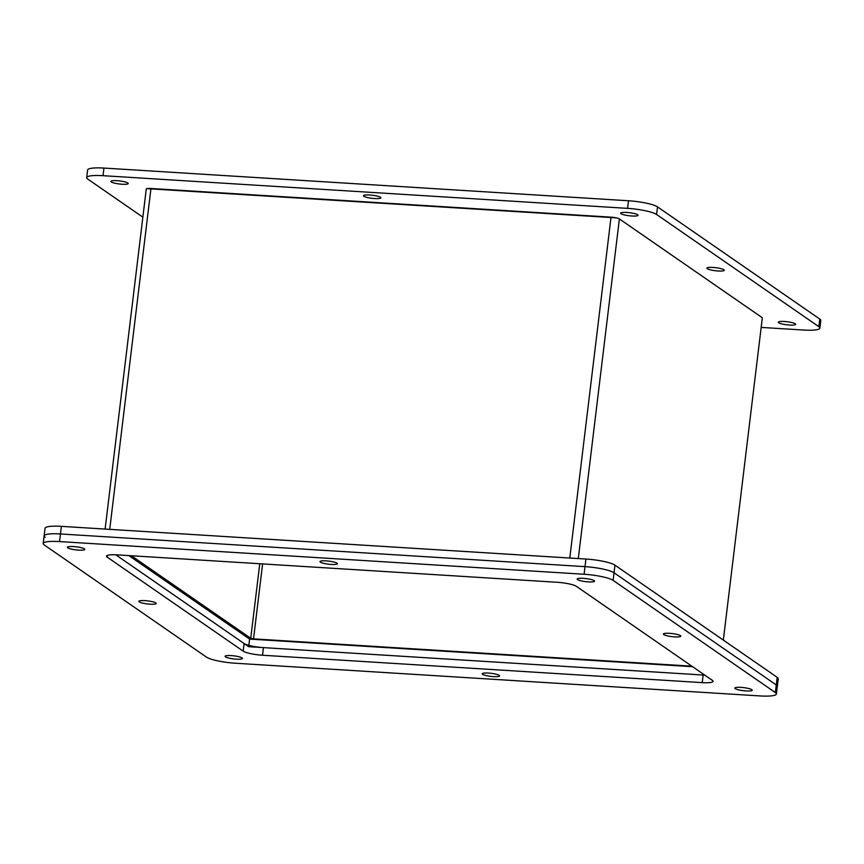 <?xml version="1.0" encoding="UTF-8"?>
<svg xmlns="http://www.w3.org/2000/svg" width="864" height="864" viewBox="0 0 864 864"><rect width="100%" height="100%" fill="white"/><g stroke="black" fill="none" stroke-linecap="round" stroke-linejoin="round"><path stroke-width="1.3" d="M45.155 537.322A23.36 4.093 6.9 0 1 44.118 535.896L45.047 528.282A23.36 4.093 6.9 0 1 61.376 526.349L585.932 559.04A23.36 4.093 6.9 0 1 614.952 565.153L777.2 677.344A23.36 4.093 6.9 0 1 778.237 678.769L777.319 686.383A23.36 4.093 -173.1 0 0 776.282 684.958A23.36 4.093 6.9 0 1 777.319 686.383L776.39 693.997A23.36 4.093 -173.1 0 0 775.364 692.572L613.116 580.381A23.36 4.093 -173.1 0 0 584.096 574.258L59.54 541.577A23.36 4.093 -173.1 0 0 43.2 543.51A23.36 4.093 -173.1 0 0 44.226 544.936L206.485 657.126A23.36 4.093 -173.1 0 0 235.505 663.239L760.05 695.93A23.36 4.093 -173.1 0 0 776.39 693.997M128.833 555.584L249.588 639.09L692.604 666.695M777.2 677.344L776.282 684.958L614.034 572.767A23.36 4.093 -173.1 0 0 585.014 566.644A23.36 4.093 6.9 0 1 614.034 572.767L614.952 565.153M585.932 559.04L585.014 566.644L60.458 533.963A23.36 4.093 -173.1 0 0 44.118 535.896A23.36 4.093 6.9 0 1 60.458 533.963L61.376 526.349M704.786 675.119L248.67 646.693L115.754 554.796L244.102 643.54A15.574 2.732 -173.1 0 0 263.444 647.622L703.123 675.022A15.574 2.732 -173.1 0 0 704.765 675.097M249.588 639.09L248.832 645.365M105.116 529.07L146.264 189.054A6.728 1.177 6.9 0 1 150.962 188.492L611.042 217.156A6.728 1.177 6.9 0 1 619.391 218.927L762.34 317.768L723.33 640.094M262.602 563.922L253.53 638.874L250.744 638.28L259.762 563.749M131.382 555.746L250.744 638.28M253.53 638.874L691.87 666.187M637.632 214.747A8.759 1.534 6.9 0 1 638.021 215.276A8.759 1.534 6.9 0 1 630.536 215.903A8.759 1.534 6.9 0 1 621.022 213.71A8.759 1.534 6.9 0 1 620.644 213.181A8.759 1.534 6.9 0 1 628.128 212.555A8.759 1.534 6.9 0 1 637.632 214.747M127.861 182.984A8.759 1.534 6.9 0 1 128.239 183.514A8.759 1.534 6.9 0 1 120.766 184.129A8.759 1.534 6.9 0 1 111.251 181.948A8.759 1.534 6.9 0 1 110.862 181.408A8.759 1.534 6.9 0 1 118.346 180.792A8.759 1.534 6.9 0 1 127.861 182.984M380.462 197.284A8.759 1.534 6.9 0 1 380.851 197.813A8.759 1.534 6.9 0 1 373.367 198.439A8.759 1.534 6.9 0 1 363.852 196.247A8.759 1.534 6.9 0 1 363.463 195.718A8.759 1.534 6.9 0 1 370.948 195.091A8.759 1.534 6.9 0 1 380.462 197.284M723.859 269.719A8.759 1.534 6.9 0 1 724.248 270.259A8.759 1.534 6.9 0 1 716.764 270.875A8.759 1.534 6.9 0 1 707.26 268.682A8.759 1.534 6.9 0 1 706.871 268.153A8.759 1.534 6.9 0 1 714.355 267.538A8.759 1.534 6.9 0 1 723.859 269.719M795.312 323.773A8.759 1.534 6.9 0 1 795.701 324.313A8.759 1.534 6.9 0 1 788.216 324.929A8.759 1.534 6.9 0 1 778.702 322.736A8.759 1.534 6.9 0 1 778.324 322.207A8.759 1.534 6.9 0 1 785.808 321.592A8.759 1.534 6.9 0 1 795.312 323.773M761.173 327.402L803.542 330.037A23.36 4.093 -173.1 0 0 819.882 328.104A23.36 4.093 -173.1 0 0 818.845 326.678L656.597 214.488A23.36 4.093 -173.1 0 0 627.577 208.364L103.021 175.684A23.36 4.093 -173.1 0 0 86.681 177.617A23.36 4.093 -173.1 0 0 87.718 179.042L142.862 217.166M146.923 188.633L616.097 217.836M819.882 328.104L820.8 320.49A23.36 4.093 -173.1 0 0 819.774 319.064L818.845 326.678M103.021 175.684L103.95 168.07A23.36 4.093 -173.1 0 0 87.61 170.003L86.681 177.617M103.95 168.07L628.495 200.761L627.577 208.364M656.597 214.488L657.515 206.874A23.36 4.093 -173.1 0 0 628.495 200.761M657.515 206.874L819.774 319.064M588.416 581.893A8.759 1.534 6.9 0 1 577.152 579.064A8.759 1.534 6.9 0 1 583.276 578.34A8.759 1.534 6.9 0 1 594.54 581.17A8.759 1.534 6.9 0 1 588.416 581.893M746.096 690.93A8.759 1.534 6.9 0 1 734.832 688.1A8.759 1.534 6.9 0 1 740.956 687.377A8.759 1.534 6.9 0 1 752.22 690.196A8.759 1.534 6.9 0 1 746.096 690.93M236.315 659.156A8.759 1.534 6.9 0 1 225.061 656.327A8.759 1.534 6.9 0 1 231.185 655.603A8.759 1.534 6.9 0 1 242.438 658.433A8.759 1.534 6.9 0 1 236.315 659.156M493.495 676.62A8.759 1.534 6.9 0 1 482.231 673.79A8.759 1.534 6.9 0 1 488.354 673.067A8.759 1.534 6.9 0 1 499.608 675.896A8.759 1.534 6.9 0 1 493.495 676.62M674.644 636.876A8.759 1.534 6.9 0 1 663.379 634.046A8.759 1.534 6.9 0 1 669.503 633.323A8.759 1.534 6.9 0 1 680.767 636.142A8.759 1.534 6.9 0 1 674.644 636.876M331.236 564.43A8.759 1.534 6.9 0 1 319.982 561.611A8.759 1.534 6.9 0 1 326.106 560.876A8.759 1.534 6.9 0 1 337.36 563.706A8.759 1.534 6.9 0 1 331.236 564.43M150.088 604.184A8.759 1.534 6.9 0 1 138.834 601.355A8.759 1.534 6.9 0 1 144.947 600.631A8.759 1.534 6.9 0 1 156.211 603.461A8.759 1.534 6.9 0 1 150.088 604.184M78.635 550.13A8.759 1.534 6.9 0 1 67.381 547.301A8.759 1.534 6.9 0 1 73.505 546.577A8.759 1.534 6.9 0 1 84.758 549.407A8.759 1.534 6.9 0 1 78.635 550.13M107.179 557.118A15.574 2.732 6.9 0 1 106.499 556.168A15.574 2.732 6.9 0 1 117.385 554.872L557.064 582.271A15.574 2.732 6.9 0 1 576.418 586.354L712.411 680.389A15.574 2.732 6.9 0 1 713.102 681.34A15.574 2.732 6.9 0 1 702.205 682.625L262.526 655.236A15.574 2.732 6.9 0 1 243.184 651.154L107.179 557.118L107.384 555.401M584.096 574.258L585.014 566.644L60.458 533.963L59.54 541.577M775.364 692.572L776.282 684.958L614.034 572.767L613.116 580.381M578.297 558.554L619.391 218.927M611.042 217.156L569.786 558.025M109.717 529.362L150.962 188.492M244.102 643.54L243.184 651.154M263.444 647.622L262.526 655.236M703.123 675.022L702.205 682.625M44.118 535.896L43.2 543.51"/></g></svg>
